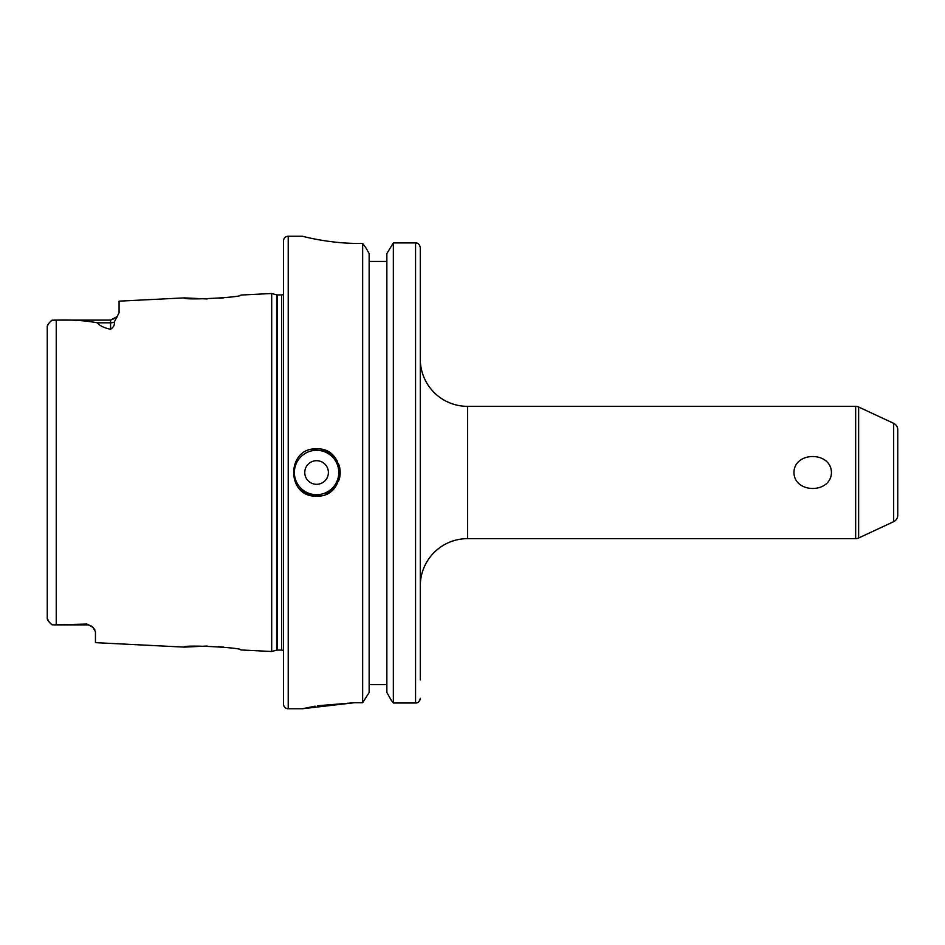 <?xml version="1.0" encoding="UTF-8"?>
<svg xmlns="http://www.w3.org/2000/svg" width="945" height="945" viewBox="0 0 945 945"><rect width="100%" height="100%" fill="white"/><g stroke="black" fill="none" stroke-linecap="round" stroke-linejoin="round"><path stroke-width="1.42" d="M316.575 460.687A11.812 11.812 0 0 0 304.762 472.5A11.812 11.812 0 0 0 316.575 484.312A11.812 11.812 0 0 0 328.387 472.5A11.812 11.812 0 0 0 316.575 460.687M311.98 449.324A23.625 23.625 0 0 1 316.575 448.875C286.146 447.41 286.04 497.554 316.575 496.125A23.625 23.625 0 0 1 299.86 489.191M94.783 629.642L92.905 627.315A8.505 8.505 0 0 0 86.94 624.881L86.94 624.054L92.905 627.315L95.445 631.697L95.445 642.659L184.275 647.112L207.144 646.049M86.94 624.054L54.007 624.881L86.94 624.881A8.505 8.505 0 0 1 92.905 627.315M283.5 294.202A2.835 2.835 0 0 1 281.61 294.923L277.346 294.923A2.835 2.835 0 0 1 276.613 294.828L271.688 293.505L240.975 295.041C242.77 297.427 182.598 300.486 184.275 297.888L207.144 298.951M219.051 298.313L223.54 297.864M218.389 646.628L223.54 647.136M184.275 297.888L119.07 301.148L119.07 312.736L114.274 322.068C114.853 324.796 113.613 327.194 110.565 329.273C104.163 327.927 99.745 325.765 97.3 322.812C84.719 320.497 71.029 319.599 56.227 320.142L51.975 320.201C48.786 323.013 47.215 325.139 47.25 326.568L47.25 618.432C47.203 619.849 48.774 621.975 51.975 624.799L54.007 624.881L51.975 624.799L49.057 621.881M302.4 236.25L288.225 236.25A4.725 4.725 0 0 0 283.5 240.975L283.5 704.025A4.725 4.725 0 0 0 288.225 708.75L302.4 708.75L354.375 702.726L362.656 702.726L369.141 692.496L362.656 702.726L362.656 243.444L359.1 243.444C328.742 243.621 301.691 236.014 302.4 236.25L302.471 236.274M283.5 650.798A2.835 2.835 0 0 0 281.61 650.077L277.346 650.077A2.835 2.835 0 0 0 276.613 650.172L271.688 651.495L271.688 293.505M271.688 651.495L240.975 649.959C242.77 647.573 182.598 644.514 184.275 647.112M316.575 496.125A23.625 23.625 0 0 0 321.182 495.676A23.625 23.625 0 0 1 316.575 496.125C347.051 497.59 347.063 447.422 316.575 448.875M793.954 472.5C794.284 493.833 831.187 493.762 831.446 472.5C831.08 451.108 794.154 451.297 793.954 472.5M420.289 585.9A47.25 47.25 0 0 1 467.539 538.65L467.539 406.35A47.25 47.25 0 0 1 420.289 359.1M467.539 538.65L855.65 538.65A7.087 7.087 0 0 0 858.639 537.988L893.663 521.664A7.087 7.087 0 0 0 897.75 515.238L897.75 429.762A7.087 7.087 0 0 0 893.663 423.336L858.639 407.011A7.087 7.087 0 0 0 855.65 406.35L467.539 406.35M897.75 429.762L897.75 448.875M369.141 253.567L366.022 248.027L369.141 253.567L369.141 692.496M366.022 248.027L362.656 243.444L366.022 248.027M386.859 261.458L369.141 261.458L386.859 261.458M386.859 684.653L369.141 684.653M386.859 253.567L393.344 242.936L386.859 253.567L386.859 692.496L391.076 699.973L386.859 692.496M420.289 679.928L420.289 247.566C419.509 244.318 417.938 242.77 415.564 242.936L393.344 242.936L393.344 702.997L391.076 699.973L393.344 702.997L415.564 702.997C417.938 703.163 419.521 701.592 420.289 698.308L419.911 700.139M416.627 702.879L415.564 702.997L415.564 242.936L417.619 243.397M317.449 239.534L319.008 239.817M354.375 702.726L317.614 705.761M315.11 706.175L302.447 708.738M49.034 621.857L47.25 618.432L47.25 601.823M47.25 343.177L47.25 326.568L48.337 323.958M51.006 321.135L51.975 320.201M321.194 449.336A23.625 23.625 0 0 1 337.412 461.361A23.625 23.625 0 0 0 321.194 449.336M338.404 463.463A23.625 23.625 0 0 1 338.404 481.548A23.625 23.625 0 0 0 338.404 463.463M336.219 485.635A23.625 23.625 0 0 1 325.623 494.318A23.625 23.625 0 0 0 336.219 485.635M316.575 450.292A22.207 22.207 0 0 0 294.367 472.5A22.207 22.207 0 0 0 316.575 494.707A22.207 22.207 0 0 0 338.782 472.5A22.207 22.207 0 0 0 316.575 450.292M288.225 236.25L288.225 708.75M277.346 294.923L277.346 650.077M281.61 294.923L281.61 650.077M276.613 294.828L276.613 650.172M56.227 320.142L56.227 624.858M858.639 537.988L858.639 407.011M855.65 538.65L855.65 406.35M893.663 521.664L893.663 423.336M110.565 329.273L110.565 322.812L97.3 322.812M114.274 322.068A8.505 7.513 0 0 1 110.565 322.812L110.565 320.119L54.007 320.119M117.652 316.315L110.565 320.119L116.53 317.674M117.062 317.107L117.593 316.41"/></g></svg>
